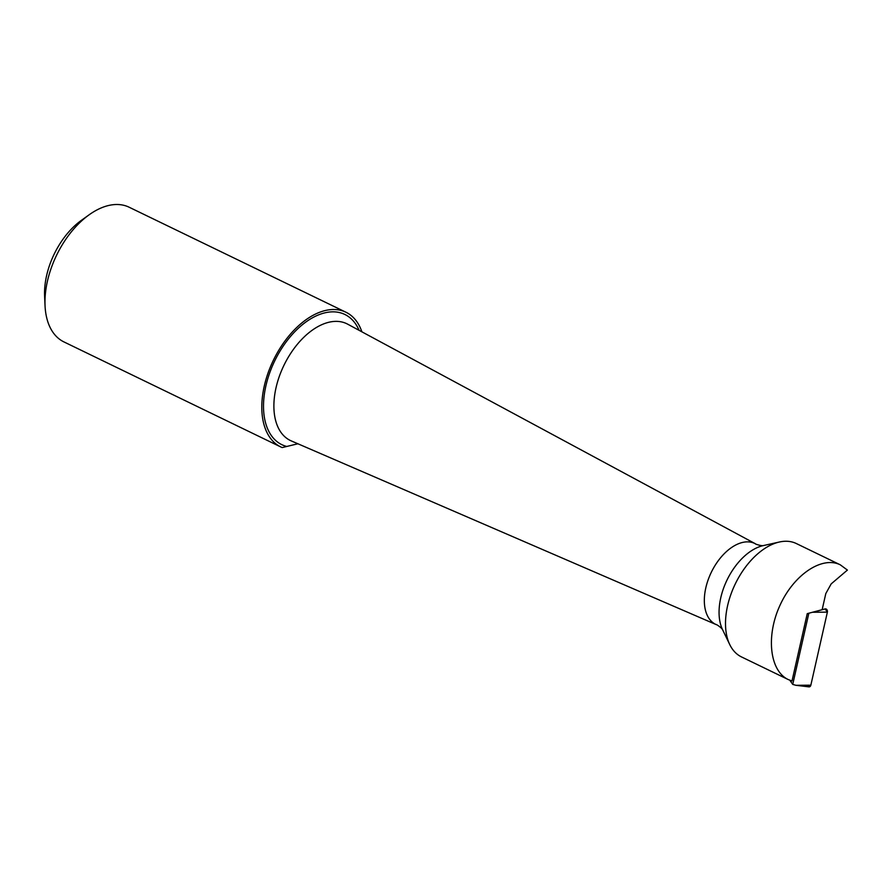 <?xml version="1.0" encoding="UTF-8"?>
<svg xmlns="http://www.w3.org/2000/svg" width="892" height="892" viewBox="0 0 892 892"><rect width="100%" height="100%" fill="white"/><g stroke="black" fill="none" stroke-linecap="round" stroke-linejoin="round"><path stroke-width="1.34" d="M822.145 609.715L825.802 593.57L831.188 583.892L847.4 570.077L840.309 564.837C822.023 555.694 793.69 574.783 779.887 605.545C765.815 636.163 769.729 670.873 788.227 679.548L792.007 680.986L807.249 613.64L825.122 608.924A2.475 1.873 86 0 1 825.133 608.924A2.475 1.873 86 0 1 827.375 612.135L810.839 685.19A2.475 1.873 86 0 1 808.933 686.862L795.92 685.301L810.839 685.19M840.309 564.837L796.355 543.551A62.975 37.375 115.8 0 0 779.43 542.001A62.975 37.375 115.8 0 0 735.276 583.937A62.975 37.375 115.8 0 0 729.756 644.582A62.975 37.375 115.8 0 0 741.453 656.902L788.227 679.548M361.896 331.835A74.828 44.399 115.8 0 0 345.973 312.245L129.162 207.234A74.828 44.399 115.8 0 0 89.122 214.805A74.828 44.399 115.8 0 0 45.971 288.975A74.828 44.399 115.8 0 0 45.046 305.8A74.828 44.399 115.8 0 0 63.934 341.915L280.735 446.925A74.828 44.399 115.8 0 0 282.195 447.572L297.895 443.77M345.973 312.245A74.828 44.399 115.8 0 0 273.398 360.223A74.828 44.399 115.8 0 0 280.735 446.925M89.122 214.805L81.328 220.391A62.351 36.996 115.8 0 0 45.369 282.207A62.351 36.996 115.8 0 0 44.6 296.222L45.046 305.8M789.833 680.262L792.732 684.409L808.854 613.205M792.732 684.409L795.92 685.301M812.679 612.258L825.122 608.924L827.375 612.135L810.839 685.19L807.673 686.026M779.43 542.001L763.229 545.614A51.58 30.607 115.8 0 0 727.058 579.956A51.58 30.607 115.8 0 0 722.542 629.618L729.756 644.582M755.479 543.819A44.923 26.66 115.8 0 0 711.292 572.318A44.923 26.66 115.8 0 0 716.321 624.656L291.216 440.882A64.848 38.479 115.8 0 1 274.747 394.598A64.848 38.479 115.8 0 1 347.724 324.197L755.479 543.819C754.175 543.696 760.965 546.082 763.24 545.614M359.086 330.319A72.319 42.916 115.8 0 0 308.075 320.496A72.319 42.916 115.8 0 0 264.467 393.506A72.319 42.916 115.8 0 0 286.41 446.368M827.375 612.135L812.456 612.258L825.133 608.924M722.542 629.641C721.494 627.555 715.429 623.709 716.321 624.656"/></g></svg>
